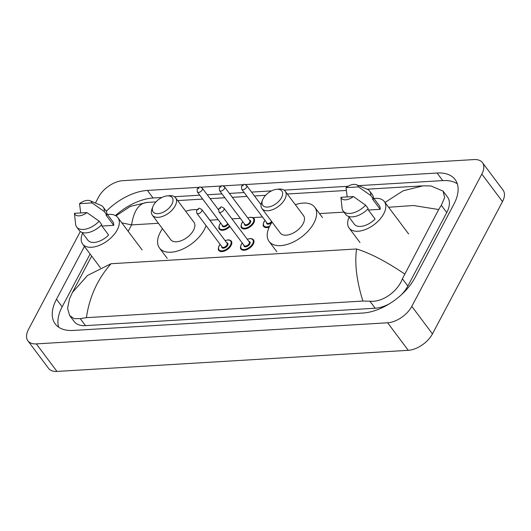 <?xml version="1.0" encoding="UTF-8"?>
<svg xmlns="http://www.w3.org/2000/svg" width="531" height="531" viewBox="0 0 531 531"><rect width="100%" height="100%" fill="white"/><g stroke="black" fill="none" stroke-linecap="round" stroke-linejoin="round"><path stroke-width="0.8" d="M95.414 203.028L98.547 197.114A20.729 11.563 143.1 0 1 122.741 180.679L474.03 159.572A20.729 11.563 143.1 0 1 482.427 162.605L503.069 190.138A20.729 11.563 143.1 0 1 502.492 201.614L432.453 333.886A20.729 11.563 143.1 0 1 408.259 350.321L56.97 371.428A20.729 11.563 143.1 0 1 48.573 368.395L27.931 340.862A20.729 11.563 143.1 0 1 28.508 329.386L80.327 231.523M482.427 162.605A20.729 11.563 143.1 0 1 481.843 174.082L411.81 306.354A20.729 11.563 143.1 0 1 387.61 322.782L36.327 343.896A20.729 11.563 143.1 0 1 27.931 340.862M84.436 246.437L56.478 299.245A44.571 24.857 -36.9 0 0 55.224 323.917A44.571 24.857 -36.9 0 0 73.278 330.441L362.945 313.031A44.571 24.857 -36.9 0 0 414.97 277.706L453.879 204.216A44.571 24.857 -36.9 0 0 455.127 179.544A44.571 24.857 -36.9 0 0 437.079 173.026L245.236 184.556M198.859 187.343L147.406 190.43A44.571 24.857 -36.9 0 0 106.26 211.305M243.191 184.675L223.066 185.883M221.029 186.009L200.904 187.217M90.117 254.01L62.154 306.818A44.571 24.857 -36.9 0 0 58.715 327.215M161.909 197.472L153.081 198.003A44.571 24.857 -36.9 0 0 115.446 215.553M457.317 183.819A44.571 24.857 -36.9 0 0 442.754 180.6L358.644 185.651M348.017 186.288L284.078 190.131M271.533 190.888L251.561 192.089M244.127 192.534L229.399 193.417M221.958 193.868L207.229 194.751M199.795 195.196L174.453 196.722M401.23 294.911A27.99 15.611 -36.9 0 0 407.841 286.043L446.75 212.559A27.99 15.611 -36.9 0 0 447.54 197.067L443.073 191.114L444.653 197.578L441.307 205.298L438.666 209.533L402.398 278.782C397.892 291.214 382.585 302.624 369.915 301.21L362.905 301.05C356.64 281.005 354.535 263.648 356.573 248.973C370.419 253.294 386.415 261.617 404.569 273.93M91.677 256.095L72.448 292.428L87.529 275.456L111.025 263.728C97.538 279.094 89.341 297.075 86.427 317.671L80.241 318.613L74.154 318.653L69.707 315.587L74.174 321.54A27.99 15.611 -36.9 0 0 85.504 325.636L375.178 308.226A27.99 15.611 -36.9 0 0 389.303 303.851M384.982 202.437L403.195 190.782L422.995 185.843L430.94 185.95L443.073 191.114M86.427 317.671L362.905 301.05M69.707 315.587L67.57 308.385L69.515 298.787L72.448 292.428M115.964 215.858L130.347 206.393L147.007 202.43L155.981 201.893M147.445 202.411C139.135 203.021 133.845 210.515 131.582 224.898L121.818 222.861M438.666 209.533L413.41 205.504L388.599 207.263M107.481 214.537A22.03 12.286 143.1 0 1 117.889 217.617A22.03 12.286 143.1 0 1 117.271 229.81A22.03 12.286 143.1 0 1 99.529 245.309A22.03 12.286 143.1 0 1 82.644 244.041A22.03 12.286 143.1 0 1 82.604 233.195M90.038 200.764A10.368 5.781 143.1 0 1 92.036 202.902L79.544 203.652A10.368 5.781 143.1 0 1 90.038 200.764L100.837 205.311A16.587 9.253 143.1 0 1 103.213 207.11A16.587 9.253 143.1 0 1 104.288 211.517L106.87 214.962L105.994 215.015L113.734 225.336L101.899 226.053M106.897 213.754L112.705 221.5A15.552 8.675 143.1 0 1 113.734 225.336M80.725 212.944L79.544 203.652M92.036 202.902L104.288 211.517M103.213 207.11L105.795 210.555A16.587 9.253 143.1 0 1 106.87 214.962M101.235 225.164L108.616 235.007A15.552 8.675 143.1 0 1 87.827 240.158L82.013 232.405M86.918 212.573A10.368 5.781 143.1 0 1 74.426 213.323L86.918 212.573L99.171 221.188A16.587 9.253 143.1 0 1 76.676 227.009A16.587 9.253 143.1 0 1 75.608 224.228L74.426 213.323M99.171 221.188L101.746 224.633A16.587 9.253 143.1 0 1 79.252 230.454L76.676 227.009M171.885 204.223A11.921 6.651 143.1 0 1 158.59 213.615A11.921 6.651 143.1 0 1 152.941 206.499A11.921 6.651 143.1 0 1 153.479 205.331A11.921 6.651 143.1 0 1 167.066 195.906A11.921 6.651 143.1 0 1 171.885 204.223M167.066 195.906L169.309 195.7A14.51 8.091 143.1 0 1 175.588 197.791A14.51 8.091 143.1 0 1 175.177 205.829A14.51 8.091 143.1 0 1 163.488 216.037A14.51 8.091 143.1 0 1 152.364 215.208A14.51 8.091 143.1 0 1 152.112 208.597L152.941 206.499M152.364 215.208L170.69 239.64A14.51 8.091 -36.9 0 0 181.814 240.477A14.51 8.091 -36.9 0 0 193.503 230.262A14.51 8.091 -36.9 0 0 193.908 222.23L175.588 197.791M206.048 225.575A28.508 15.897 143.1 0 1 204.302 229.611A28.508 15.897 143.1 0 1 181.35 249.676A28.508 15.897 143.1 0 1 159.492 248.037A28.508 15.897 143.1 0 1 160.296 232.259A28.508 15.897 143.1 0 1 162.479 228.695M185.697 211.278A28.508 15.897 143.1 0 1 196.901 209.725M204.389 212.997A28.508 15.897 143.1 0 1 205.105 213.834A28.508 15.897 143.1 0 1 205.709 214.756M281.516 197.638A11.921 6.651 143.1 0 1 268.221 207.03A11.921 6.651 143.1 0 1 262.566 199.915A11.921 6.651 143.1 0 1 263.11 198.74A11.921 6.651 143.1 0 1 276.697 189.321A11.921 6.651 143.1 0 1 281.516 197.638M276.697 189.321L278.941 189.109A14.51 8.091 143.1 0 1 285.213 191.206A14.51 8.091 143.1 0 1 284.808 199.238A14.51 8.091 143.1 0 1 273.12 209.453A14.51 8.091 143.1 0 1 261.989 208.617A14.51 8.091 143.1 0 1 261.743 202.006L262.566 199.915M261.989 208.617L280.315 233.056A14.51 8.091 -36.9 0 0 291.439 233.886A14.51 8.091 -36.9 0 0 303.128 223.67A14.51 8.091 -36.9 0 0 303.533 215.639L285.213 191.206M295.329 204.694A28.508 15.897 143.1 0 1 314.73 207.243A28.508 15.897 143.1 0 1 313.934 223.027A28.508 15.897 143.1 0 1 290.975 243.085A28.508 15.897 143.1 0 1 269.117 241.446A28.508 15.897 143.1 0 1 269.921 225.668A28.508 15.897 143.1 0 1 272.104 222.104M373.95 198.528A22.03 12.286 143.1 0 1 384.358 201.601A22.03 12.286 143.1 0 1 383.734 213.794A22.03 12.286 143.1 0 1 365.998 229.292A22.03 12.286 143.1 0 1 349.113 228.031A22.03 12.286 143.1 0 1 349.073 217.179M356.507 184.755A10.368 5.781 143.1 0 1 358.505 186.892L346.013 187.642A10.368 5.781 143.1 0 1 356.507 184.755L367.306 189.295A16.587 9.253 143.1 0 1 369.676 191.1A16.587 9.253 143.1 0 1 370.757 195.508L373.333 198.946L372.463 198.999L380.203 209.327L368.368 210.037M373.359 197.738L379.174 205.49A15.552 8.675 143.1 0 1 380.203 209.327M347.188 196.935L346.013 187.642M358.505 186.892L370.757 195.508M369.676 191.1L372.258 194.538A16.587 9.253 143.1 0 1 373.333 198.946M367.704 209.148L375.085 218.998A15.552 8.675 143.1 0 1 354.29 224.142L348.482 216.396M353.387 196.556A10.368 5.781 143.1 0 1 340.895 197.313L353.387 196.556L365.633 205.178A16.587 9.253 143.1 0 1 343.139 210.999A16.587 9.253 143.1 0 1 342.077 208.212L340.895 197.313M365.633 205.178L368.215 208.617A16.587 9.253 143.1 0 1 345.721 214.438L343.139 210.999M158.424 223.285L131.582 224.898L128.177 231.337M356.573 248.973L111.025 263.728M343.988 212.128L319.496 213.601M262.493 217.026L252.922 217.604M240.324 218.36L231.954 218.865M218.161 219.695L209.871 220.192M387.61 322.782L408.259 350.321M411.81 306.354L432.453 333.886M481.843 174.082L502.492 201.614M36.327 343.896L56.97 371.428M62.154 306.818L56.478 299.245M153.081 198.003L147.406 190.43M442.754 180.6L437.079 173.026M446.75 212.559L441.307 205.298M407.841 286.043L402.398 278.782M375.178 308.226L369.915 301.21M85.504 325.636L80.241 318.613M225.071 240.576L228.138 239.853L230.222 240.244L231.317 241.127A7.773 4.334 143.1 0 1 231.098 245.435A7.773 4.334 143.1 0 1 224.839 250.904A7.773 4.334 143.1 0 1 218.878 250.459C218.062 250.081 218.115 248.561 219.037 245.886L220.093 244.306M220.159 244.393A7.255 4.049 -36.9 0 0 219.237 245.787A7.255 4.049 -36.9 0 0 221.971 250.864A7.255 4.049 -36.9 0 0 230.441 245.116A7.255 4.049 -36.9 0 0 225.131 240.656M226.704 242.753A3.631 2.024 143.1 0 1 227.64 245.282A3.631 2.024 143.1 0 1 223.883 248.096A3.631 2.024 143.1 0 1 221.726 246.484M222.091 246.968A3.113 1.732 -36.9 0 0 224.48 247.147A3.113 1.732 -36.9 0 0 226.983 244.964A3.113 1.732 -36.9 0 0 227.069 243.238L201.78 209.513A3.113 1.732 143.1 0 1 201.687 211.232A3.113 1.732 143.1 0 1 199.185 213.422A3.113 1.732 143.1 0 1 196.802 213.243L222.091 246.968M198.402 209.632L197.598 209.679L198.402 209.632M247.234 239.242L250.307 238.519L252.391 238.91L253.479 239.8A7.773 4.334 143.1 0 1 253.267 244.101A7.773 4.334 143.1 0 1 247.001 249.57A7.773 4.334 143.1 0 1 241.041 249.125C240.224 248.754 240.277 247.227 241.2 244.559L242.262 242.972M242.322 243.059A7.255 4.049 -36.9 0 0 241.406 244.452A7.255 4.049 -36.9 0 0 244.141 249.53A7.255 4.049 -36.9 0 0 252.603 243.782A7.255 4.049 -36.9 0 0 247.3 239.328M248.866 241.419A3.631 2.024 143.1 0 1 249.802 243.948A3.631 2.024 143.1 0 1 246.045 246.762A3.631 2.024 143.1 0 1 243.888 245.149M244.26 245.641A3.113 1.732 -36.9 0 0 246.643 245.82A3.113 1.732 -36.9 0 0 249.145 243.629A3.113 1.732 -36.9 0 0 249.231 241.91L223.943 208.179A3.113 1.732 143.1 0 1 223.856 209.898A3.113 1.732 143.1 0 1 221.354 212.088A3.113 1.732 143.1 0 1 218.964 211.909L244.26 245.641M220.564 208.298L219.768 208.351L220.564 208.298M229.903 226.498A7.773 4.334 143.1 0 1 219.429 229.153C218.613 228.795 218.666 227.275 219.588 224.586L220.644 223.007M220.704 223.086A7.255 4.049 -36.9 0 0 219.788 224.487A7.255 4.049 -36.9 0 0 221.48 229.525A7.255 4.049 -36.9 0 0 229.465 225.907M218.46 209.725L202.324 188.206A3.113 1.732 143.1 0 1 202.238 189.932A3.113 1.732 143.1 0 1 199.736 192.116A3.113 1.732 143.1 0 1 197.353 191.943L222.642 225.668A3.113 1.732 -36.9 0 0 225.025 225.848A3.113 1.732 -36.9 0 0 227.534 223.657A3.113 1.732 -36.9 0 0 227.626 223.458M198.149 188.379L198.946 188.332L198.149 188.379M228.118 224.109A3.631 2.024 143.1 0 1 224.361 226.803A3.631 2.024 143.1 0 1 222.277 225.177M247.785 217.942L250.851 217.219L252.935 217.61L254.03 218.493A7.773 4.334 143.1 0 1 253.811 222.801A7.773 4.334 143.1 0 1 247.552 228.27A7.773 4.334 143.1 0 1 241.592 227.826C240.775 227.46 240.828 225.94 241.751 223.252L242.806 221.673M242.873 221.759A7.255 4.049 -36.9 0 0 241.95 223.153A7.255 4.049 -36.9 0 0 244.685 228.23A7.255 4.049 -36.9 0 0 253.154 222.482A7.255 4.049 -36.9 0 0 247.851 218.022M249.417 220.119A3.631 2.024 143.1 0 1 250.353 222.648A3.631 2.024 143.1 0 1 246.596 225.463A3.631 2.024 143.1 0 1 244.439 223.85M219.515 190.609L244.804 224.334A3.113 1.732 -36.9 0 0 247.194 224.513A3.113 1.732 -36.9 0 0 249.696 222.33A3.113 1.732 -36.9 0 0 249.782 220.604L224.494 186.879A3.113 1.732 143.1 0 1 224.407 188.598A3.113 1.732 143.1 0 1 221.898 190.788A3.113 1.732 143.1 0 1 219.515 190.609L219.316 187.556C222.628 184.888 221.4 185.206 224.494 186.879M220.312 187.045L221.115 186.998L220.312 187.045M269.19 227.142A7.773 4.334 143.1 0 1 263.754 226.491C262.945 226.133 262.998 224.606 263.92 221.925L264.976 220.338M265.035 220.425A7.255 4.049 -36.9 0 0 264.119 221.819A7.255 4.049 -36.9 0 0 269.655 226.179M246.57 187.264A3.113 1.732 143.1 0 1 244.068 189.454A3.113 1.732 143.1 0 1 241.685 189.275L241.479 186.222C244.791 183.56 243.563 183.872 246.656 185.545A3.113 1.732 143.1 0 1 246.57 187.264M242.481 185.711L243.278 185.664L242.481 185.711M241.685 189.275L266.974 223.007A3.113 1.732 -36.9 0 0 271.593 221.427M272.051 222.031A3.631 2.024 143.1 0 1 268.374 224.182A3.631 2.024 143.1 0 1 266.608 222.516M177.679 200.585L202.709 199.085M210.143 198.634L224.872 197.751M232.312 197.306L247.041 196.417M254.475 195.972L265.606 195.302M287.311 194.001L346.265 190.456M367.094 189.202L422.995 185.843M82.644 244.041L100.465 267.816M117.889 217.617L142.149 249.968M159.492 248.037L167.232 258.365M205.105 213.834L212.845 224.162M269.117 241.446L276.863 251.774M314.73 207.243L322.476 217.571M349.113 228.031L359.985 242.534M384.358 201.601L408.618 233.952M201.78 209.513C198.687 207.84 199.915 207.521 196.603 210.19L196.802 213.243M223.943 208.179C220.85 206.513 222.077 206.194 218.765 208.856L218.964 211.909M197.353 191.943L197.147 188.883C200.466 186.222 199.238 186.54 202.324 188.206M246.656 185.545L261.053 204.74"/></g></svg>
